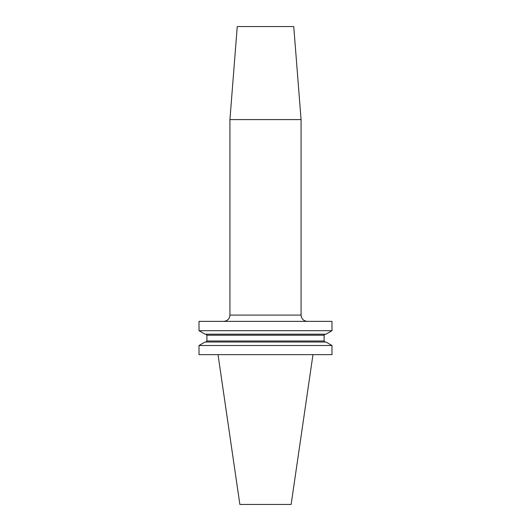 <?xml version="1.0" encoding="UTF-8"?>
<svg xmlns="http://www.w3.org/2000/svg" width="531" height="531" viewBox="0 0 531 531"><rect width="100%" height="100%" fill="white"/><g stroke="black" fill="none" stroke-linecap="round" stroke-linejoin="round"><path stroke-width="0.4" stroke-dasharray="2.65 1.99" d="M199.012 354.635L331.988 354.635M265.5 354.635L312.978 354.635L265.5 354.635M199.012 321.368L331.988 321.368M265.5 321.368L223.651 321.368L265.5 321.368M331.988 330.707L199.012 330.707M325.968 334.185L205.032 334.185M322.702 334.185L205.869 334.185L322.702 334.185M322.702 342.03L205.869 342.03L322.702 342.03M325.968 342.03L205.032 342.03M331.988 345.502L199.012 345.502M237.251 26.55L293.749 26.55M229.93 119.601L301.07 119.601M239.866 504.45L291.134 504.45M324.089 335.227L206.911 335.227M324.089 340.982L206.911 340.982M301.07 315.089L229.93 315.089"/><path stroke-width="0.8" d="M331.988 345.502L331.988 354.635L199.012 354.635L199.012 345.502L331.988 345.502L325.968 342.03L205.032 342.03L199.012 345.502M331.988 321.368L199.012 321.368L199.012 330.707L331.988 330.707L331.988 321.368M331.988 330.707L325.968 334.185L205.032 334.185L199.012 330.707M293.749 26.55L237.251 26.55L229.93 119.601L301.07 119.601L293.749 26.55M312.978 354.635L291.134 504.45L239.866 504.45L218.022 354.635M324.089 335.227L324.089 340.982L206.911 340.982L206.911 335.227L324.089 335.227L325.131 334.185M223.651 321.368C227.467 320.996 229.558 318.899 229.93 315.089L301.07 315.089L301.07 119.601M206.911 335.227L205.869 334.185M206.911 340.982L205.869 342.03M324.089 340.982L325.131 342.03M301.07 315.089C301.442 318.899 303.533 320.996 307.349 321.368M229.93 315.089L229.93 119.601"/></g></svg>
